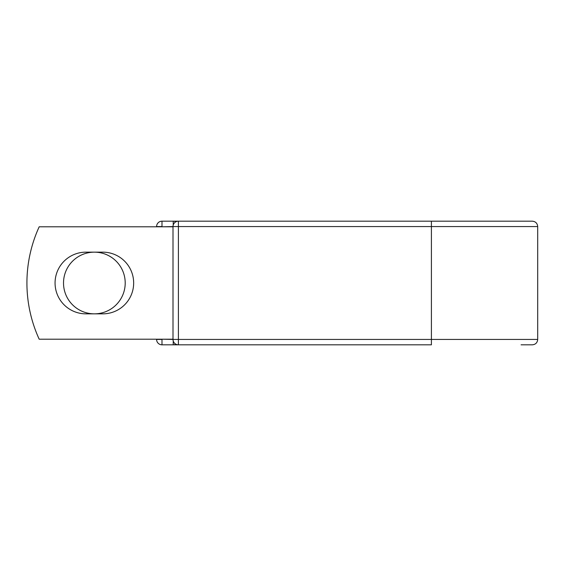 <?xml version="1.0" encoding="UTF-8"?>
<svg xmlns="http://www.w3.org/2000/svg" width="566" height="566" viewBox="0 0 566 566"><rect width="100%" height="100%" fill="white"/><g stroke="black" fill="none" stroke-linecap="round" stroke-linejoin="round"><path stroke-width="0.85" d="M55.065 283A30.847 30.847 0 0 0 85.912 313.847L102.814 313.847A30.847 30.847 0 0 0 133.661 283A30.847 30.847 0 0 0 102.814 252.153L85.912 252.153A30.847 30.847 0 0 0 55.065 283M63.519 283A30.847 30.847 0 0 1 94.366 252.153A30.847 30.847 0 0 1 125.206 283A30.847 30.847 0 0 1 94.366 313.847A30.847 30.847 0 0 1 63.519 283M521.067 221.179L178.396 221.179L178.396 226.57L537.7 226.57C537.382 223.294 535.585 221.497 532.302 221.179L431.405 221.179L431.405 344.821L161.989 344.821A5.398 5.398 0 0 1 156.591 339.43L156.591 339.204M156.591 226.796L156.591 226.57A5.398 5.398 0 0 1 161.989 221.179L173.231 221.179A5.398 5.398 0 0 1 175.814 221.837A5.398 5.398 0 0 0 173.231 221.179L178.396 221.179A5.398 5.398 0 0 0 173.005 226.57L161.989 226.796M521.067 344.821L532.302 344.821C535.585 344.503 537.382 342.706 537.7 339.43L537.7 226.57M161.989 339.204L173.005 339.43L173.005 226.57A5.398 5.398 0 0 1 178.396 221.179M173.005 339.204L39.188 339.204A134.892 134.892 0 0 1 39.188 226.796L173.005 226.796M173.231 344.821A5.398 5.398 0 0 0 175.814 344.163A5.398 5.398 0 0 1 173.231 344.821L173.231 340.973M173.005 339.43A5.398 5.398 0 0 0 178.396 344.821L178.396 339.43L173.005 339.43A5.398 5.398 0 0 0 178.396 344.821M156.591 226.57A5.398 5.398 0 0 1 161.989 221.179L161.989 226.57L156.591 226.57M161.989 344.821A5.398 5.398 0 0 1 156.591 339.43L161.989 339.43L161.989 344.821M173.005 226.57L178.396 226.57L178.396 339.43L537.7 339.43M173.231 225.027L173.231 221.179"/></g></svg>
